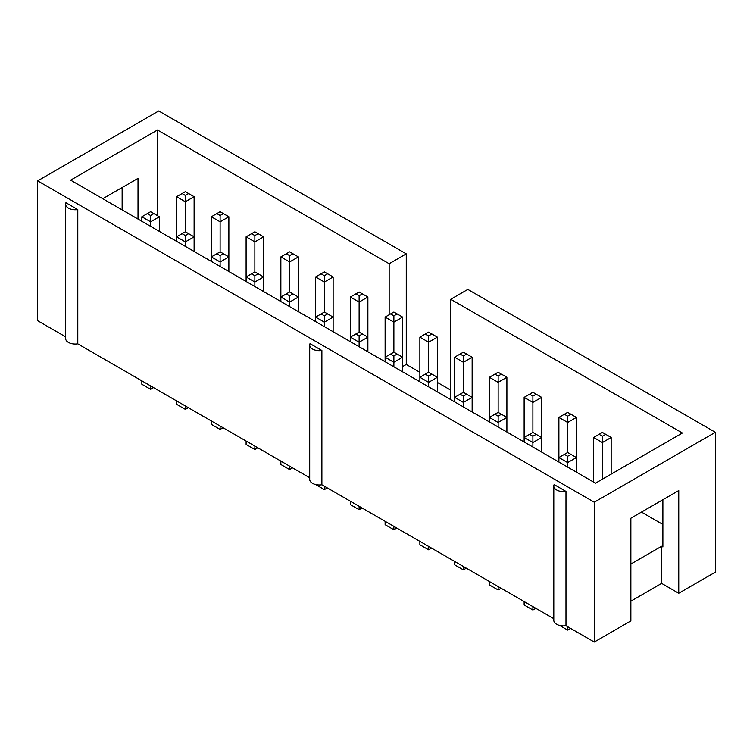 <?xml version="1.0" encoding="UTF-8"?>
<svg xmlns="http://www.w3.org/2000/svg" width="753" height="753" viewBox="0 0 753 753"><rect width="100%" height="100%" fill="white"/><g stroke="black" fill="none" stroke-linecap="round" stroke-linejoin="round"><path stroke-width="1.13" d="M553.794 486.024A9.676 5.582 0 0 0 556.627 489.977A9.676 5.582 0 0 0 565.974 491.427L554.123 484.584A9.676 5.582 0 0 0 553.794 486.024L553.794 620.321A9.676 5.582 0 0 0 556.627 624.275A9.676 5.582 0 0 0 565.974 625.715L594.258 642.045L630.863 620.914L630.863 518.215L678.745 490.57L678.745 593.27L715.35 572.139L715.35 432.307L467.829 289.406L450.727 299.28L450.727 399.608M419.873 372.311L406.262 364.452L406.262 253.855L158.742 110.955L37.65 180.861L594.258 502.223L715.35 432.307M437.389 382.43L450.727 390.129M594.258 642.045L594.258 502.223M406.262 253.855L389.16 263.729L157.509 129.996L70.622 180.155L595.491 483.181L682.378 433.022L450.727 299.28M406.262 364.452L402.629 366.551M389.16 314.763L389.16 263.729M122.137 209.899L122.137 187.544M65.605 336.826L37.65 320.693L37.65 180.861M678.745 593.27L661.642 583.387L630.863 601.167M309.699 345.1A9.676 5.582 0 0 0 312.533 349.044A9.676 5.582 0 0 0 321.879 350.493L310.029 343.65A9.676 5.582 0 0 0 309.699 345.1L309.699 479.397A9.676 5.582 0 0 0 312.533 483.341A9.676 5.582 0 0 0 321.879 484.791L553.794 618.684M65.605 204.167A9.676 5.582 0 0 0 68.438 208.12A9.676 5.582 0 0 0 77.785 209.569L65.935 202.726A9.676 5.582 0 0 0 65.605 204.167L65.605 338.464A9.676 5.582 0 0 0 68.438 342.417A9.676 5.582 0 0 0 77.785 343.857L309.699 477.76M77.785 209.569L77.785 343.857M321.879 350.493L321.879 484.791M565.974 491.427L565.974 625.715M661.642 583.387L661.642 546.264L662.875 546.97L662.875 499.728M157.509 215.706L157.509 129.996M138.015 219.057L138.015 178.376L102.775 198.717M641.462 512.096L662.875 524.455M630.863 564.035L661.642 546.264M315.611 484.565L324.374 489.619L327.31 487.925M324.374 489.619L324.374 486.231M292.559 467.858L289.613 469.561L280.86 464.507L280.86 461.109M289.613 469.561L289.613 466.163M223.048 427.732L220.111 429.426L211.348 424.372L211.348 420.974M220.111 429.426L220.111 426.029M350.371 501.234L350.371 504.632L359.125 509.687L362.061 507.993M359.125 509.687L359.125 506.289M176.597 400.907L176.597 404.305L185.351 409.368L188.297 407.665M185.351 409.368L185.351 405.971M257.808 447.8L254.862 449.494L246.109 444.439L246.109 441.042M254.862 449.494L254.862 446.096M141.846 380.849L141.846 384.246L150.6 389.301L150.6 385.903M150.6 389.301L153.546 387.597M385.122 521.302L385.122 524.7L393.875 529.754L393.875 526.356M393.875 529.754L396.822 528.051M419.873 541.369L419.873 544.767L428.626 549.822L428.626 546.424M428.626 549.822L431.573 548.118M454.624 561.427L454.624 564.825L463.387 569.88L466.323 568.186M463.387 569.88L463.387 566.482M501.084 588.253L498.138 589.947L489.384 584.893L489.384 581.495M498.138 589.947L498.138 586.549M524.135 601.562L524.135 604.96L532.889 610.015L532.889 606.617M532.889 610.015L535.835 608.311M559.62 625.442L567.649 630.082L570.586 628.379M567.649 630.082L567.649 626.684M246.109 281.471L246.109 236.837L254.862 241.892L263.616 236.837L263.616 276.963L254.862 271.908L254.862 235.567L258.147 233.675L263.616 236.837M220.111 266.458L220.111 261.959L228.865 256.895L228.865 216.77L220.111 211.715L216.826 213.607L220.111 215.509L220.111 221.824L228.865 216.77M211.348 261.404L211.348 216.77L220.111 221.824L220.111 251.841L211.348 256.895L220.111 261.959L220.111 255.634L223.387 253.742L220.111 251.841M228.865 271.513L228.865 256.895L223.387 253.742M176.597 241.336L176.597 236.837L185.351 241.892L194.114 236.837L194.114 196.702L185.351 201.757L176.597 196.702L182.066 193.549L185.351 195.441L185.351 231.783L182.066 233.675L185.351 235.567L185.351 246.391M194.114 251.446L194.114 236.837L185.351 231.783M315.611 321.597L315.611 317.098L324.374 322.152L333.127 317.098L333.127 276.963L324.374 271.908L315.611 276.963L324.374 282.017L333.127 276.963M324.374 326.651L324.374 315.827L327.649 313.935L324.374 312.043L324.374 275.702L327.649 273.8M333.127 331.706L333.127 317.098L327.649 313.935M289.613 306.584L289.613 302.085L298.376 297.03L298.376 256.895L289.613 251.841L286.328 253.742L289.613 255.634L289.613 261.959L298.376 256.895M298.376 311.648L298.376 297.03L289.613 291.976L289.613 261.959L280.86 256.895L286.328 253.742M280.86 301.529L280.86 297.03L289.613 302.085L289.613 295.769L292.898 293.868M254.862 286.526L254.862 282.017L263.616 276.963L263.616 291.58M254.862 271.908L246.109 276.963L254.862 282.017L254.862 275.702L258.147 273.8M324.374 312.043L315.611 317.098L315.611 276.963M350.371 341.664L350.371 337.156L355.84 334.003L359.125 335.894L362.409 334.003L359.125 332.101L359.125 302.085L367.878 297.03L359.125 291.976L350.371 297.03L359.125 302.085L359.125 295.769L362.409 293.868M350.371 297.03L350.371 337.156L359.125 342.22L367.878 337.156L367.878 297.03M289.613 291.976L280.86 297.03L280.86 256.895M541.652 452.101L541.652 397.358L532.889 402.413L524.135 397.358L524.135 437.484L532.889 442.538L541.652 437.484L532.889 432.429L532.889 396.087L536.174 394.196L541.652 397.358M524.135 441.983L524.135 437.484L529.613 434.321L532.889 436.222L532.889 447.047M498.138 426.979L498.138 422.471L506.891 417.416L506.891 377.291L498.138 382.345L498.138 412.362L489.384 417.416L498.138 422.471L498.138 416.155L501.423 414.263L498.138 412.362M506.891 432.034L506.891 417.416L501.423 414.263M489.384 421.925L489.384 377.291L498.138 382.345L498.138 376.029L501.423 374.128L506.891 377.291M454.624 401.857L454.624 397.358L463.387 402.413L472.14 397.358L472.14 357.223L463.387 352.169L460.102 354.061L463.387 355.962L463.387 362.278L472.14 357.223M463.387 406.912L463.387 396.087L466.672 394.196L463.387 392.294L463.387 362.278L454.624 357.223L460.102 354.061M472.14 411.966L472.14 397.358L466.672 394.196M402.629 371.841L402.629 317.098L393.875 312.043L390.591 313.935L393.875 315.827L393.875 322.152L402.629 317.098M385.122 361.722L385.122 357.223L393.875 362.278L402.629 357.223L393.875 352.169L393.875 322.152L385.122 317.098L390.591 313.935M393.875 366.786L393.875 355.962L397.16 354.061M437.389 391.899L437.389 337.156L428.626 332.101L419.873 337.156L428.626 342.22L437.389 337.156M419.873 381.79L419.873 377.291L428.626 382.345L437.389 377.291L428.626 372.236L428.626 335.894L431.911 334.003M428.626 386.844L428.626 376.029L431.911 374.128M463.387 392.294L454.624 397.358L454.624 357.223M428.626 372.236L419.873 377.291L419.873 337.156M558.886 462.05L558.886 417.416L567.649 422.471L576.403 417.416L576.403 457.551L567.649 452.497L567.649 416.155L570.934 414.263L576.403 417.416M359.125 346.719L359.125 335.894M367.878 351.773L367.878 337.156L362.409 334.003M393.875 352.169L385.122 357.223L385.122 317.098M159.354 231.387L159.354 216.77L150.6 221.824L141.846 216.77L147.315 213.607L150.6 215.509L150.6 226.324M141.846 221.269L141.846 216.77M182.066 233.675L176.597 236.837L176.597 196.702M567.649 467.105L567.649 462.606L576.403 457.551L576.403 472.159M567.649 452.497L558.886 457.551L567.649 462.606L567.649 456.29L570.934 454.388M611.154 474.136L611.154 437.484L602.4 442.538L593.646 437.484L593.646 482.118M602.4 479.19L602.4 436.222L605.685 434.321L611.154 437.484M246.109 236.837L251.577 233.675L254.862 235.567M258.147 233.675L254.862 231.783L251.577 233.675M211.348 216.77L216.826 213.607M220.111 215.509L223.387 213.607M216.826 253.742L220.111 255.634M185.351 235.567L188.636 233.675M321.089 313.935L324.374 315.827M286.328 293.868L289.613 295.769M251.577 273.8L254.862 275.702M321.089 273.8L324.374 275.702M355.84 293.868L359.125 295.769M289.613 255.634L292.898 253.742M532.889 432.429L529.613 434.321M532.889 436.222L536.174 434.321M494.853 414.263L498.138 416.155M460.102 394.196L463.387 396.087M390.591 354.061L393.875 355.962M425.351 374.128L428.626 376.029M463.387 355.962L466.672 354.061M501.423 374.128L498.138 372.236L489.384 377.291M494.853 374.128L498.138 376.029M536.174 394.196L532.889 392.294L524.135 397.358M529.613 394.196L532.889 396.087M425.351 334.003L428.626 335.894M558.886 417.416L564.364 414.263L567.649 416.155M570.934 414.263L567.649 412.362L564.364 414.263M359.125 332.101L355.84 334.003M393.875 315.827L397.16 313.935M150.6 215.509L153.885 213.607L159.354 216.77M153.885 213.607L150.6 211.715L147.315 213.607M185.351 195.441L188.636 193.549L194.114 196.702M188.636 193.549L185.351 191.648L182.066 193.549M564.364 454.388L567.649 456.29M605.685 434.321L602.4 432.429L593.646 437.484M599.115 434.321L602.4 436.222"/></g></svg>
